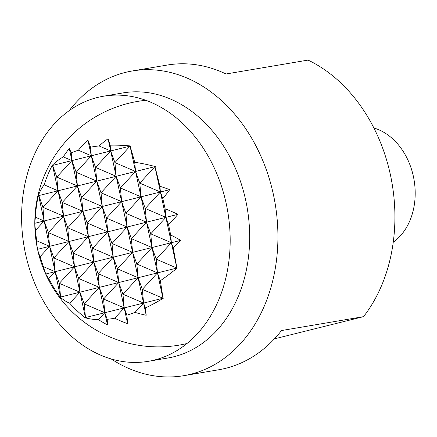 <?xml version="1.0" encoding="UTF-8"?>
<svg xmlns="http://www.w3.org/2000/svg" width="437" height="437" viewBox="0 0 437 437"><rect width="100%" height="100%" fill="white"/><g stroke="black" fill="none" stroke-linecap="round" stroke-linejoin="round"><path stroke-width="0.66" d="M25.515 253.777A134.432 103.307 -99.6 0 0 148.323 361.317A134.432 103.307 -99.6 0 0 226.246 203.768A134.432 103.307 -99.6 0 0 103.438 96.227A134.432 103.307 -99.6 0 0 25.515 253.777M103.438 96.227L122.934 92.928A134.432 103.307 80.4 0 1 245.741 200.468A134.432 103.307 80.4 0 1 173.768 356.772A134.432 103.307 80.4 0 1 167.824 358.012L148.323 361.317M111.195 358.952A154.518 118.744 -99.6 0 0 183.851 375.673A154.518 118.744 -99.6 0 0 190.679 374.247A154.518 118.744 -99.6 0 0 273.409 194.585A154.518 118.744 -99.6 0 0 132.253 70.974A154.518 118.744 -99.6 0 0 125.419 72.4A154.518 118.744 -99.6 0 0 69.155 110.687M183.851 375.673L218.795 369.757A154.518 118.744 -99.6 0 0 281.504 330.547L363.535 316.656L274.414 338.861M132.253 70.974L167.202 65.058A154.518 118.744 -99.6 0 1 226.033 73.984L308.063 60.093A154.518 118.744 80.4 0 1 390.394 174.773A154.518 118.744 80.4 0 1 363.535 316.656M393.24 242.251A61.808 47.496 -99.6 0 0 413.386 176.406A61.808 47.496 -99.6 0 0 373.897 128.019M154.78 165.962L165.891 217.358L177.919 214.359A109.807 56.75 135.9 0 1 168.545 224.651A123.6 11.335 78 0 1 170.676 234.986A98.161 55.952 21.2 0 1 180.672 240.394A117.493 60.721 135.9 0 1 173.15 247.599A123.6 11.335 78 0 1 176.821 267.706A80.872 46.098 21.2 0 1 177.203 267.979A121.978 63.037 135.9 0 1 176.909 268.225A123.6 11.335 78 0 1 177.001 268.75A52.648 52.385 -124.4 0 1 176.084 268.908A121.978 63.037 135.9 0 1 160.324 280.729A121.978 11.187 78 0 1 162.892 297.548A52.648 30.006 21.2 0 1 163.476 298.121A123.6 63.878 135.9 0 1 163.012 298.405A121.978 11.187 78 0 1 163.056 298.706A80.872 80.474 -124.4 0 1 162.553 298.684A123.6 63.878 135.9 0 1 145.357 307.965A117.493 10.778 78 0 1 146.204 315.241A98.161 97.68 -124.4 0 1 135.044 312.362A123.6 63.878 135.9 0 1 126.85 315.197A109.807 10.073 78 0 1 127.599 323.642A109.807 109.266 -124.4 0 1 114.718 318.223A123.6 63.878 135.9 0 1 107.207 319.3A98.161 9.002 78 0 1 107.442 324.899A117.493 116.914 -124.4 0 1 98.462 319.649A123.6 63.878 135.9 0 1 85.548 317.868A80.872 7.418 78 0 1 85.532 318.021A121.978 121.377 -124.4 0 1 85.231 317.781A123.6 63.878 135.9 0 1 84.909 317.694A52.648 30.006 21.2 0 1 84.385 317.109A121.978 121.377 -124.4 0 1 69.773 303.289A121.978 63.037 135.9 0 1 60.787 297.63A52.648 4.829 78 0 1 60.721 297.723A123.6 122.994 -124.4 0 1 60.366 297.258A121.978 63.037 135.9 0 1 60.219 297.122A80.872 46.098 21.2 0 1 60.027 296.799A123.6 122.994 -124.4 0 1 48.736 278.598A117.493 60.721 135.9 0 1 45.792 273.999A98.161 55.952 21.2 0 1 43.471 266.679A123.6 122.994 -124.4 0 1 40.128 256.645A109.807 56.75 135.9 0 1 37.582 249.325A109.807 62.584 21.2 0 1 36.697 240.771A123.6 122.994 -124.4 0 1 35.594 230.261A98.161 50.73 135.9 0 1 34.829 223.285A117.493 66.97 21.2 0 1 35.473 217.244A123.6 122.994 -124.4 0 1 38.243 196.055A80.872 41.799 135.9 0 1 38.292 195.705A121.978 69.521 21.2 0 1 38.369 195.497A123.6 122.994 -124.4 0 1 38.494 194.935A52.648 4.829 78 0 1 38.582 194.918A121.978 69.521 21.2 0 1 44.159 184.818A121.978 121.377 -124.4 0 1 51.768 166.273A52.648 27.209 135.9 0 1 52.019 165.563A123.6 70.45 21.2 0 1 52.265 165.317A121.978 121.377 -124.4 0 1 52.445 164.973A80.872 7.418 78 0 1 52.511 165.071A123.6 70.45 21.2 0 1 63.272 156.878A117.493 116.914 -124.4 0 1 69.292 148.443A98.161 9.002 78 0 1 71.226 152.879A123.6 70.45 21.2 0 1 78.392 150.219A109.807 109.266 -124.4 0 1 87.903 140.042A109.807 10.073 78 0 1 90.525 147.198A123.6 70.45 21.2 0 1 99.062 145.947A98.161 97.68 -124.4 0 1 108.054 138.786A117.493 10.778 78 0 1 110.162 145.199A123.6 70.45 21.2 0 1 129.521 145.887A80.872 80.474 -124.4 0 1 129.964 145.663A121.978 11.187 78 0 1 130.046 145.936A123.6 70.45 21.2 0 1 130.587 145.991A52.648 27.209 135.9 0 1 130.281 146.712A121.978 11.187 78 0 1 134.711 162.258A121.978 69.521 21.2 0 1 153.873 166.197A52.648 52.385 -124.4 0 1 154.78 165.962A123.6 11.335 78 0 1 154.911 166.464L155.037 166.956A123.6 11.335 78 0 1 159.887 186.249L160.406 192.001L162.799 198.567A123.6 11.335 78 0 1 165.115 208.777L165.891 217.358L168.545 224.651M170.676 234.986L171.37 242.71L173.15 247.599M134.711 162.258L135.546 171.473L139.791 183.125L141.025 196.83L145.27 208.482L146.51 222.187L165.891 217.358L176.854 268.067L156.233 259.19L171.37 242.71L150.754 233.833L165.891 217.358L145.27 208.482L160.406 192.001L139.791 183.125L154.927 166.644L153.873 166.197M176.821 267.706L177.001 268.75M176.084 268.908L176.909 268.225M162.553 298.684L162.957 298.247L142.336 289.37L157.473 272.896L136.852 264.019L151.994 247.539L131.373 238.662L146.51 222.187L150.754 233.833L151.994 247.539L156.233 259.19L157.473 272.896L177.203 267.979M110.162 145.199L110.681 150.951L114.926 162.597L130.062 146.122L135.546 171.473L114.926 162.597L116.166 176.302L120.41 187.954L135.546 171.473L141.025 196.83L120.41 187.954L121.65 201.659L125.889 213.311L127.129 227.011L146.51 222.187L125.889 213.311L141.025 196.83L157.473 272.896L160.324 280.729M108.054 138.786L127.129 227.011L131.373 238.662L132.613 252.368L180.672 240.394M165.115 208.777A109.807 62.584 21.2 0 1 177.919 214.359M38.582 194.918L42.886 207.269L44.126 220.969L48.37 232.621L63.507 216.146L67.746 227.792L82.888 211.317L121.65 201.659L101.029 192.783L102.269 206.488L106.508 218.134L107.748 231.839L127.129 227.011L132.613 252.368L111.992 243.491L127.129 227.011L106.508 218.134L121.65 201.659L169.709 189.685A98.161 50.73 135.9 0 1 162.799 198.567M154.911 166.464A121.978 69.521 21.2 0 1 155.277 166.557A80.872 41.799 135.9 0 1 155.037 166.956M159.887 186.249A117.493 66.97 21.2 0 1 169.709 189.685M38.494 194.935L44.126 220.969L63.507 216.146L42.886 207.269L58.023 190.789L116.166 176.302L95.545 167.426L96.785 181.131L101.029 192.783L116.166 176.302L155.277 166.557M35.594 230.261L44.126 220.969L49.605 246.326L68.986 241.497L48.37 232.621L49.605 246.326L53.849 257.977L68.986 241.497L73.23 253.149L88.367 236.668L92.611 248.32L107.748 231.839L111.992 243.491L113.232 257.196L132.613 252.368L138.092 277.724L117.471 268.848L132.613 252.368L136.852 264.019L138.092 277.724L157.473 272.896L163.056 298.706M129.964 145.663L130.281 146.712M162.892 297.548L163.012 298.405M130.046 145.936L129.521 145.887M90.525 147.198L91.306 155.78L95.545 167.426L110.681 150.951L130.587 145.991M40.128 256.645L49.605 246.326L55.089 271.683L74.47 266.854L53.849 257.977L55.089 271.683L59.334 283.329L74.47 266.854L78.715 278.5L93.851 262.025L98.096 273.677L113.232 257.196L117.471 268.848L118.711 282.553L138.092 277.724L143.576 303.076L122.955 294.199L138.092 277.724L142.336 289.37L143.576 303.076L163.476 298.121M135.044 312.362L143.576 303.076L145.357 307.965M69.773 303.289L79.949 292.206L84.194 303.857L99.33 287.377L103.574 299.028L118.711 282.553L122.955 294.199L124.195 307.905L143.576 303.076L146.204 315.241M52.445 164.973L52.544 165.432L110.681 150.951L99.062 145.947M114.718 318.223L124.195 307.905L126.85 315.197M48.736 278.598L55.089 271.683L60.574 297.034L79.949 292.206L59.334 283.329L60.574 297.034L60.027 296.799M45.792 273.999L55.089 271.683L43.471 266.679M37.582 249.325L49.605 246.326L36.697 240.771M34.829 223.285L44.126 220.969L35.473 217.244M38.243 196.055L38.642 195.618L38.369 195.497M60.366 297.258L60.574 297.034L60.721 297.723M60.219 297.122L60.574 297.034L60.787 297.63M38.292 195.705L58.023 190.789L44.159 184.818M52.511 165.071L56.783 177.083L58.023 190.789L62.267 202.44L63.507 216.146L85.434 317.562L84.385 317.109M51.768 166.273L52.544 165.432L63.507 216.146L82.888 211.317L62.267 202.44L77.404 185.96L56.783 177.083L71.925 160.603L63.272 156.878M69.292 148.443L82.888 211.317L87.127 222.963L88.367 236.668L67.746 227.792L68.986 241.497L88.367 236.668L104.814 312.734L84.194 303.857L85.532 318.021M73.23 253.149L74.47 266.854L93.851 262.025L73.23 253.149M78.715 278.5L79.949 292.206L99.33 287.377L78.715 278.5M52.019 165.563L52.544 165.432L52.265 165.317M85.231 317.781L85.548 317.868M98.462 319.649L104.814 312.734L107.442 324.899M84.909 317.694L104.814 312.734L107.207 319.3M71.226 152.879L71.925 160.603L76.164 172.254L77.404 185.96L81.648 197.611L82.888 211.317L88.367 236.668L107.748 231.839L87.127 222.963L102.269 206.488L81.648 197.611L96.785 181.131L76.164 172.254L91.306 155.78L78.392 150.219M87.903 140.042L113.232 257.196L92.611 248.32L93.851 262.025L113.232 257.196L127.599 323.642M98.096 273.677L99.33 287.377L118.711 282.553L98.096 273.677M103.574 299.028L104.814 312.734L124.195 307.905L103.574 299.028M145.783 100.297A123.616 123.616 0 0 0 37.582 249.385A123.616 123.616 0 0 0 186.97 343.531"/></g></svg>
